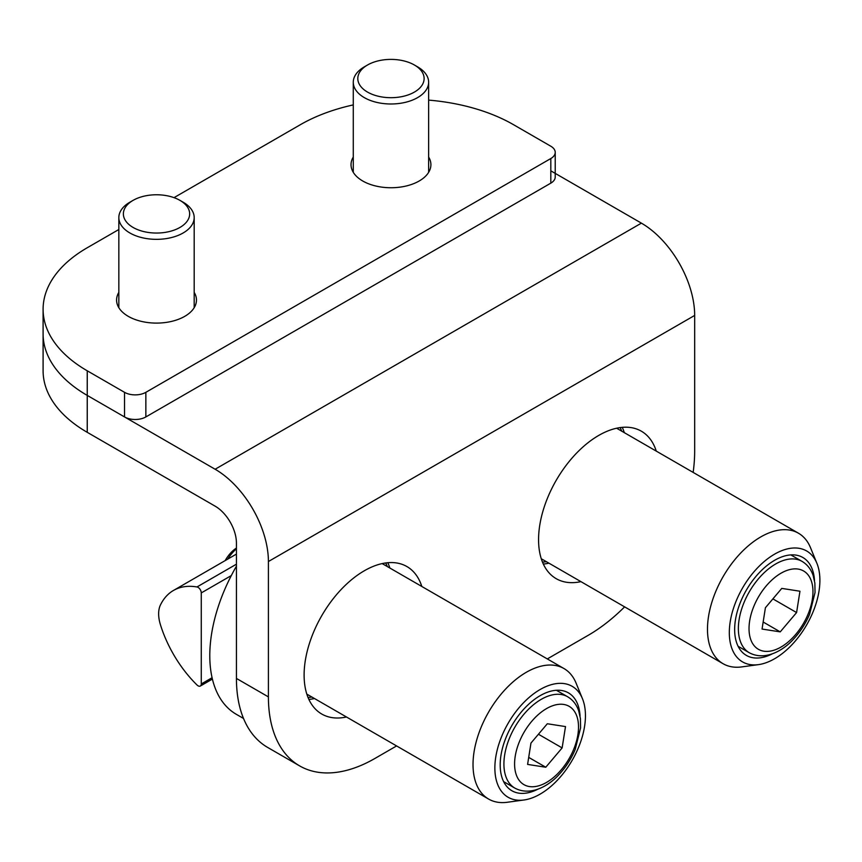 <?xml version="1.0" encoding="UTF-8"?>
<svg xmlns="http://www.w3.org/2000/svg" width="862" height="862" viewBox="0 0 862 862"><rect width="100%" height="100%" fill="white"/><g stroke="black" fill="none" stroke-linecap="round" stroke-linejoin="round"><path stroke-width="1.29" d="M421.82 586.472A85.155 49.166 120 0 0 406.896 566.549A85.155 49.166 120 0 0 364.324 570.763A85.155 49.166 120 0 0 308.693 645.8A85.155 49.166 120 0 0 321.741 714.027A85.155 49.166 120 0 0 346.47 716.99M387.792 562.714A85.155 49.166 -60 0 1 389.85 568.015M656.273 451.117A85.155 49.166 120 0 0 641.339 431.183A85.155 49.166 120 0 0 598.767 435.407A85.155 49.166 120 0 0 543.146 510.444A85.155 49.166 120 0 0 556.195 578.671A85.155 49.166 120 0 0 580.923 581.634M622.245 427.347A85.155 49.166 -60 0 1 624.303 432.659M118.837 229.507L87.245 247.75A150.71 87.008 0 0 0 43.1 309.275L43.1 333.885A150.71 87.008 0 0 0 87.245 395.41L87.245 432.325A150.71 87.008 180 0 1 43.1 370.8L43.1 333.885A150.71 87.008 0 0 0 87.245 395.41L215.123 469.24L641.393 223.139L550.818 170.838M87.245 432.325L215.123 506.156A30.138 17.402 -120 0 1 236.436 543.071L236.436 678.437L268.405 696.895A150.71 87.008 120 0 0 299.62 765.887A150.71 87.008 120 0 0 374.981 758.42L396.595 745.932M641.393 223.139A75.36 43.509 60 0 1 694.675 315.427L694.675 450.783A150.71 87.008 120 0 1 693.156 472.408M268.405 696.895L268.405 561.528A75.36 43.509 -120 0 0 215.123 469.24M547.305 658.924L588.11 635.369A150.71 87.008 120 0 0 624.605 606.859M314.501 698.532A85.155 49.166 -60 0 1 308.876 699.405M548.943 563.177A85.155 49.166 -60 0 1 543.319 564.05M299.62 765.887L267.651 747.429A150.71 87.008 -60 0 1 236.436 678.437M353.28 157.035A39.943 23.058 0 0 0 351.028 164.685A39.943 23.058 0 0 0 362.719 180.988A39.943 23.058 0 0 0 406.25 185.987A39.943 23.058 0 0 0 430.903 164.685A39.943 23.058 0 0 0 428.64 157.035M118.837 292.39A39.943 23.058 0 0 0 116.575 300.041A39.943 23.058 0 0 0 128.266 316.343A39.943 23.058 0 0 0 171.797 321.343A39.943 23.058 0 0 0 196.45 300.041A39.943 23.058 0 0 0 194.187 292.39M43.1 309.275A150.71 87.008 0 0 0 87.245 370.8L124.537 392.329A15.074 8.706 0 0 0 145.85 392.329L550.818 158.533A15.074 8.706 0 0 0 555.225 152.38A15.074 8.706 0 0 0 550.818 146.228L513.515 124.688A150.71 87.008 0 0 0 428.64 100.111M353.28 104.905A150.71 87.008 0 0 0 300.375 124.688L174.016 197.646M555.225 152.38L555.225 176.99A15.074 8.706 180 0 1 550.818 183.143L550.818 158.533M145.85 392.329L145.85 416.939L550.818 183.143M145.85 416.939A15.074 8.706 180 0 1 124.537 416.939L124.537 392.329M87.245 370.8L87.245 395.41L124.537 416.939M140.355 230.617A33.155 19.147 -0 0 0 182.959 225.445A33.155 19.147 -0 0 0 179.953 200.372A33.155 19.147 -0 0 0 172.669 197.193A33.155 19.147 -0 0 0 133.071 200.372A33.155 19.147 -0 0 0 140.355 230.617M179.953 200.372L183.153 202.214A37.68 21.755 180 0 1 194.187 217.601A37.68 21.755 180 0 1 138.146 236.587A37.68 21.755 180 0 1 118.837 217.601A37.68 21.755 180 0 1 129.871 202.214L133.071 200.372M362.719 68.518A33.155 19.147 -0 0 0 373.591 94.852A33.155 19.147 -0 0 0 419.201 88.581A33.155 19.147 -0 0 0 414.406 65.006A33.155 19.147 -0 0 0 367.514 65.006A33.155 19.147 -0 0 0 362.719 68.518M414.406 65.006L417.607 66.859A37.68 21.755 180 0 1 428.64 82.235A37.68 21.755 180 0 1 423.048 93.635A37.68 21.755 180 0 1 380.702 103.171A37.68 21.755 180 0 1 353.28 82.235A37.68 21.755 180 0 1 358.872 70.835A37.68 21.755 180 0 1 364.314 66.859L367.514 65.006M160.623 625.338A30.127 17.391 60 0 1 158.64 613.83L158.64 613.83A30.127 17.391 60 0 1 160.623 604.618A88.161 50.901 60 0 1 173.477 590.448A88.161 50.901 60 0 1 196.978 586.968A4.526 2.608 60 0 1 201.266 592.916L201.266 683.975A4.526 2.608 60 0 1 200.329 686.044A4.526 2.608 60 0 1 196.978 684.956A88.161 50.901 60 0 1 160.623 625.338M236.436 564.179L196.978 586.968M225.165 560.612A24.114 13.921 -60 0 1 236.436 548.038M236.436 548.782A30.138 17.402 120 0 0 227.719 559.136M545.775 767.234L562.132 747.914L565.504 726.58L547.316 723.757L530.96 743.076L527.598 764.411L545.775 767.234L528.708 757.386M538.448 734.241L562.132 747.914M523.999 799.99L507.298 802.263A75.36 43.509 -60 0 1 501.781 802.597A75.36 43.509 -60 0 1 488.635 799.074A75.36 43.509 -60 0 1 483.313 722.291A75.36 43.509 -60 0 1 550.84 665.033A75.36 43.509 -60 0 1 563.985 668.556A75.36 43.509 -60 0 1 576.085 683.124L582.464 698.716A64.047 36.98 -60 0 1 572.185 760.295A64.047 36.98 -60 0 1 523.999 799.99A64.047 36.98 -60 0 1 519.301 800.27A64.047 36.98 -60 0 1 499.949 740.943A64.047 36.98 -60 0 1 561.011 683.34A64.047 36.98 -60 0 1 582.464 698.716M537.834 789.215A56.515 32.627 -60 0 1 521.758 793.396A56.515 32.627 -60 0 1 511.899 790.756A56.515 32.627 -60 0 1 507.912 733.163A56.515 32.627 -60 0 1 558.554 690.225A56.515 32.627 -60 0 1 568.414 692.865A56.515 32.627 -60 0 1 580.051 716.085M243.526 718.466L236.328 714.318A128.104 73.96 -60 0 1 236.436 566.194M780.229 631.878L796.585 612.559L799.958 591.224L781.769 588.401L765.413 607.721L762.051 629.055L780.229 631.878L763.161 622.019M772.891 598.885L796.585 612.559M758.441 664.634L741.751 666.908A75.36 43.509 -60 0 1 736.234 667.242A75.36 43.509 -60 0 1 723.089 663.718A75.36 43.509 -60 0 1 717.766 586.936A75.36 43.509 -60 0 1 785.293 529.677A75.36 43.509 -60 0 1 798.438 533.201A75.36 43.509 -60 0 1 810.539 547.758L816.917 563.36A64.047 36.98 -60 0 1 806.627 624.939A64.047 36.98 -60 0 1 758.441 664.634A64.047 36.98 -60 0 1 753.754 664.914A64.047 36.98 -60 0 1 734.402 605.587A64.047 36.98 -60 0 1 795.454 547.984A64.047 36.98 -60 0 1 816.917 563.36M772.287 653.859A56.515 32.627 -60 0 1 756.211 658.04A56.515 32.627 -60 0 1 746.352 655.389A56.515 32.627 -60 0 1 742.365 597.808A56.515 32.627 -60 0 1 793.008 554.859A56.515 32.627 -60 0 1 802.867 557.498A56.515 32.627 -60 0 1 814.504 580.729M268.405 561.528L694.675 315.427M201.266 683.975L212.084 677.726M231.318 575.568L201.266 592.916M509.722 737.527A52.744 30.45 -60 0 1 567.595 696.744C572.81 699.836 576.506 704.523 578.682 710.805L580.417 718.542L580.579 727.905L575.169 749.52C571.15 759.056 565.688 767.482 558.791 774.787C551.184 783.407 532.166 797.339 514.851 788.105A52.744 30.45 -60 0 1 509.722 737.527M573.542 749.692A45.212 26.108 120 0 0 563.683 704.437A45.212 26.108 120 0 0 519.56 741.309A45.212 26.108 120 0 0 529.419 786.553A45.212 26.108 120 0 0 573.542 749.692M385.67 562.951A82.892 47.852 -60 0 1 387.297 566.539M311.936 697.056A82.892 47.852 -60 0 1 308.025 697.455M744.175 602.172A52.744 30.45 -60 0 1 802.048 561.377C807.263 564.47 810.959 569.168 813.135 575.45L814.87 583.175L815.032 592.55L809.623 614.153C805.604 623.7 800.141 632.115 793.245 639.432C785.627 648.052 766.609 661.984 749.293 652.749A52.744 30.45 -60 0 1 744.175 602.172M807.996 614.337A45.212 26.108 120 0 0 798.126 569.082A45.212 26.108 120 0 0 754.002 605.943A45.212 26.108 120 0 0 763.872 651.198A45.212 26.108 120 0 0 807.996 614.337M620.123 427.595A82.892 47.852 -60 0 1 621.739 431.183M546.389 561.701A82.892 47.852 -60 0 1 542.467 562.089M194.187 307.691L194.187 217.601M118.837 307.691L118.837 217.601M353.28 172.335L353.28 82.235M428.64 172.335L428.64 82.235M200.329 686.044L212.397 679.073M173.477 590.448L236.436 554.094M567.595 696.744L556.389 690.268M514.851 788.105L503.634 781.629M563.985 668.556L382.168 563.586M488.635 799.074L306.818 694.104M802.048 561.377L790.831 554.912M749.293 652.749L738.087 646.274M798.438 533.201L616.621 428.22M723.089 663.718L541.261 558.738"/></g></svg>

